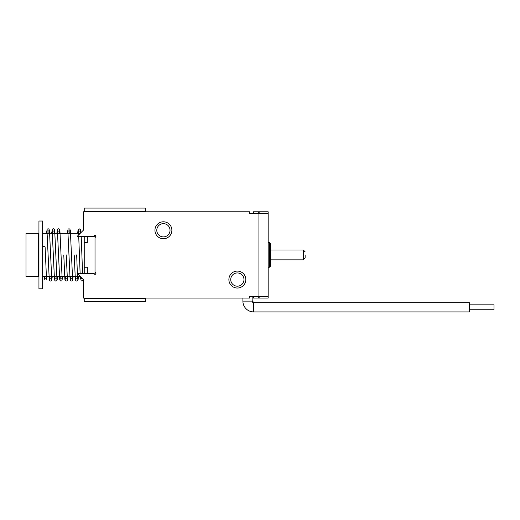 <?xml version="1.0" encoding="UTF-8"?>
<svg xmlns="http://www.w3.org/2000/svg" width="520" height="520" viewBox="0 0 520 520"><rect width="100%" height="100%" fill="white"/><g stroke="black" fill="none" stroke-linecap="round" stroke-linejoin="round"><path stroke-width="0.78" d="M305.136 254.904L305.136 257.998L305.136 254.904M269.399 242.593L269.399 267.241L270.627 266.006L270.627 243.828L269.399 242.593L268.164 242.593M269.399 267.241L268.164 267.241M145.236 211.166L145.236 208.084L84.234 208.084L84.234 211.166L145.236 211.166L145.236 211.783M145.236 298.668L84.234 298.668L84.234 301.75L145.236 301.75L145.236 298.051M258.303 213.323L258.303 211.783L253.377 211.783L253.377 213.323M253.377 296.511L253.377 298.051L268.164 298.051L268.164 296.511L249.678 296.511L249.678 298.051L83.304 298.051L83.304 279.565L77.142 273.403L94.088 273.403A0.923 0.923 0 0 0 95.017 274.326A0.923 0.923 0 0 0 95.94 273.403A0.923 0.923 0 0 0 95.017 272.48L95.017 237.354A0.923 0.923 0 0 0 95.94 236.431A0.923 0.923 0 0 0 95.017 235.508A0.923 0.923 0 0 0 94.088 236.431L77.142 236.431L83.304 230.269L83.304 211.783L249.678 211.783L249.678 213.323L268.164 213.323L268.164 211.783L259.844 211.783L259.844 213.323M258.303 296.511L258.303 298.051M140.303 298.668L140.303 298.051M140.303 211.783L140.303 211.166M96.558 211.166L96.558 211.783M95.888 273.091L87.315 273.091L87.315 267.241L84.234 267.241L84.234 242.593L87.315 242.593L87.315 236.431M84.234 298.668L84.234 298.051M84.234 211.783L84.234 211.166M95.888 236.737L87.315 236.737M84.234 267.241L84.234 273.403M84.234 236.431L84.234 242.593M253.682 302.673A1.541 1.541 0 0 1 252.142 301.132L242.899 301.132A10.784 10.784 0 0 0 253.682 311.916L469.352 311.916L469.352 302.673L253.682 302.673L253.682 311.916M469.352 304.831L494 304.831L494 309.757L469.352 309.757L469.352 311.603M252.142 301.132L252.142 296.511M242.899 301.132L242.899 298.051M252.142 300.547A4.927 4.927 0 0 0 254.462 302.673M494 309.757L469.352 309.757M139.685 298.051L139.685 298.668L96.558 298.668L96.558 298.051M163.41 236.893A6.623 6.623 0 0 1 156.787 230.269A6.623 6.623 0 0 1 163.41 223.645A6.623 6.623 0 0 1 170.034 230.269A6.623 6.623 0 0 1 163.41 236.893M237.354 286.189A6.623 6.623 0 0 1 230.731 279.565A6.623 6.623 0 0 1 237.354 272.942A6.623 6.623 0 0 1 243.978 279.565A6.623 6.623 0 0 1 237.354 286.189M163.41 238.739A8.47 8.47 0 0 1 154.941 230.269A8.47 8.47 0 0 1 163.41 221.793A8.47 8.47 0 0 1 171.886 230.269A8.47 8.47 0 0 1 163.41 238.739M237.354 288.034A8.47 8.47 0 0 1 228.885 279.565A8.47 8.47 0 0 1 237.354 271.089A8.47 8.47 0 0 1 245.83 279.565A8.47 8.47 0 0 1 237.354 288.034M268.164 213.323L268.164 296.511M258.303 211.783L259.844 211.783M259.844 296.511L259.844 298.051M26 233.35L26 276.484L38.324 276.484L38.324 233.35L26 233.35M38.941 221.026L38.941 288.808L42.64 288.808L42.64 221.026L38.941 221.026M44.642 276.484L44.356 279.331C45.143 278.531 45.864 278.531 46.527 279.338L45.104 246.942A1.235 0.39 178 0 0 43.862 246.591A1.235 0.39 178 0 0 42.64 247.019A1.235 0.39 178 0 0 42.64 247.026L42.907 254.956M305.136 257.998L303.29 259.844L303.29 249.99L270.627 249.99M258.921 296.511L258.921 213.323M303.29 259.844L270.627 259.844M303.29 249.99L305.136 251.836M38.324 239.512L38.941 239.512M42.64 233.35L80.223 233.35M42.64 276.484L80.223 276.484M38.324 270.322L38.941 270.322M81.1 277.361L80.88 279.331L81.445 278.733L82.472 278.733M82.582 273.403L81.198 236.431M48.854 233.35L49.134 230.497C48.367 231.303 47.645 231.303 46.969 230.503L49.251 279.389L49.693 280.637L50.459 281.067L51.474 280.787L52.332 276.484M49.861 276.484L49.575 279.331C50.31 278.551 51.032 278.551 51.747 279.338L49.478 230.542L49.023 229.209L48.23 228.768L47.229 229.053L46.384 233.35M54.074 233.35L54.353 230.497C53.618 231.276 52.897 231.283 52.182 230.503L54.464 279.364L54.906 280.631L55.673 281.067L56.686 280.787L57.239 279.682L57.544 276.484M55.075 276.484L54.795 279.331C55.575 278.531 56.297 278.531 56.959 279.338L54.698 230.581L54.23 229.197L53.436 228.761L52.449 229.047L51.604 233.35M59.286 233.35L59.573 230.497C58.799 231.303 58.078 231.303 57.402 230.503L59.67 279.279L60.125 280.637L60.898 281.067L61.906 280.787L62.764 276.484M60.294 276.484L60.008 279.331C60.749 278.551 61.47 278.551 62.179 279.338L59.904 230.516L59.456 229.203L58.663 228.768L57.661 229.06L56.816 233.35M65.514 276.484L65.227 279.331C65.969 278.551 66.69 278.551 67.398 279.338L66.235 254.878M69.719 233.35L70.005 230.497C69.238 231.303 68.516 231.303 67.834 230.503L70.109 279.331L70.551 280.625L71.318 281.067L72.345 280.781L73.197 276.484M70.727 276.484L70.441 279.331C71.221 278.531 71.942 278.531 72.611 279.338L70.343 230.536L69.888 229.203L69.102 228.768L68.094 229.053L67.249 233.35M75.946 276.484L75.66 279.331C76.401 278.551 77.123 278.551 77.831 279.338L77.383 273.637M77.37 273.403L76.674 254.878M80.158 233.35L80.438 230.497C79.71 231.283 78.988 231.283 78.266 230.503L78.65 234.93M78.728 236.431L80.119 273.403M83.304 279.773L82.127 281.067L81.146 280.781L80.301 276.556M63.772 254.956L64.903 279.383L65.344 280.631L66.111 281.067L67.119 280.787L67.652 279.786L67.984 276.484M74.211 254.956L75.335 279.377L75.777 280.631L76.544 281.067L77.552 280.787L78.085 279.793L78.416 276.484M80.971 232.603L80.613 229.743L79.144 228.768L78.013 230.035L77.688 233.35"/></g></svg>

